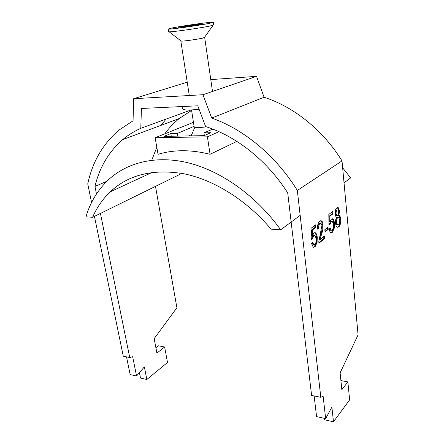 <?xml version="1.0" encoding="UTF-8"?>
<svg xmlns="http://www.w3.org/2000/svg" width="444" height="444" viewBox="0 0 444 444"><rect width="100%" height="100%" fill="white"/><g stroke="black" fill="none" stroke-linecap="round" stroke-linejoin="round"><path stroke-width="0.67" d="M210.778 79.604L256.532 76.34L202.964 94.727L133.655 98.712L187.224 82.196M320.096 239.594L324.375 236.042L324.636 238.522L318.903 243.323L318.836 241.481L321.944 225.435L321.012 223.332L319.996 223.521C318.964 224.425 318.526 226.057 318.687 228.41L317.51 229.076C317.355 225.219 318.115 222.599 319.785 221.217L321.484 220.868C322.322 221.373 322.849 222.588 323.066 224.52C323.149 228.111 322.616 231.446 321.467 234.515L320.096 239.594L319.33 239.538L320.707 234.465L321.467 234.515M332.384 232.29L330.841 232.634C330.042 232.129 329.515 230.936 329.248 229.065L330.303 227.927L331.307 230.286L332.173 230.092C333.255 228.876 333.66 226.94 333.4 224.287L332.317 221.273L331.324 221.517L330.064 224.398L328.96 225.03L328.826 214.424L332.806 211.311L333.044 213.775L329.959 216.206L330.031 221.545L331.402 219.064L332.673 218.837C333.633 219.469 334.221 220.951 334.437 223.282L334.249 228.244L332.384 232.29L330.908 232.667M335.581 223.338C335.353 220.84 335.714 218.82 336.652 217.271L336.164 217.155L335.048 214.474C334.909 211.233 335.514 209.03 336.868 207.87L338.211 207.598L339.616 210.906L338.783 215.551L339.366 215.69C340.11 216.178 340.565 217.338 340.737 219.175C340.931 222.882 340.259 225.485 338.728 226.973L337.212 227.322C336.341 226.79 335.797 225.463 335.581 223.338M328.221 229.37L325.041 231.984L324.808 229.742L327.994 227.15L328.221 229.37L327.467 229.326L324.975 231.363M315.035 246.842L313.253 247.219L311.571 243.601L312.726 242.374L313.791 244.766L314.796 244.55C315.973 243.234 316.417 241.192 316.122 238.434L314.974 235.359L313.83 235.625L312.454 238.694L311.238 239.399L311.066 228.316L315.429 224.903L315.701 227.461L312.315 230.136L312.415 235.709L313.908 233.061L315.384 232.806C316.4 233.477 317.027 234.987 317.26 237.34L317.072 242.529L315.035 246.842L313.364 247.275M342.008 160.917L358.086 334.876L340.11 372.877L341.841 389.71L347.852 381.896L349.639 399.861L333.483 421.8L331.89 407.115L325.652 418.659L323.115 396.076L320.818 397.313L297.336 190.465L342.008 160.917C323.238 130.308 293.911 106.854 264.086 97.253L256.532 76.34M166.123 119.081L160.833 125.397M191.597 110.401L179.304 118.498C173.765 122.982 168.909 128.105 164.741 133.872M156.81 147.236L151.748 160.223M94.439 216.367L123.277 356.199L129.731 357.542L132.662 356.715L136.558 376.013L144.356 366.888L146.842 379.492L167.505 362.482L164.63 346.997L156.921 353.091L154.179 338.65L176.895 307.742L155.494 186.369M91.586 202.514L87.751 183.933C92.424 161.877 102.842 143.928 119.003 130.086L133.056 120.807L133.655 98.712M129.731 357.542L100.433 213.425M96.481 193.973L94.949 186.447L106.876 181.274M320.818 397.313L311.599 395.399L287.723 192.929C267.21 160.6 236.108 136.058 205.622 126.584L197.796 105.811L141.431 108.469L140.792 128.327C134.132 131.291 128.083 135.065 122.661 139.649C108.73 151.798 99.495 167.399 94.949 186.447M202.964 94.727L211.699 118.06C243.878 129.287 276.224 156.027 297.336 190.465M164.63 346.997L158.364 345.804L155.899 347.724M139.422 372.666L140.498 378.055L146.842 379.492M126.529 356.876L130.153 374.57L136.558 376.013M333.483 421.8L324.536 419.774L324.381 418.37M325.652 418.659L316.555 416.605L314.141 395.926M191.109 109.957L140.792 128.327M199.101 109.274C188.839 110.378 183.289 110.229 182.456 108.819L182.096 106.554M337.434 207.548L338.877 210.872L339.616 210.906M338.877 210.872L338.045 215.518L338.783 215.551M338.267 215.529L338.628 215.651C339.371 216.139 339.827 217.299 339.999 219.136L340.737 219.175M339.999 219.136C340.198 222.844 339.527 225.441 337.989 226.928L338.728 226.973M337.989 226.928L337.262 227.345M338.2 217.366L337.057 217.56C336.114 218.481 335.72 220.091 335.875 222.394L336.824 224.936L337.501 224.947M337.396 209.879L336.352 210.018C335.609 210.645 335.281 211.844 335.353 213.62L336.108 215.54L336.524 215.562M337.096 210.051C336.352 210.678 336.025 211.877 336.097 213.653L336.852 215.579L337.618 215.39C338.361 214.757 338.683 213.558 338.594 211.788L337.834 209.895L336.352 210.018M335.353 213.62L336.097 213.653M337.801 217.599C336.852 218.52 336.458 220.135 336.619 222.438L337.562 224.975L338.528 224.808C339.471 223.881 339.871 222.272 339.716 219.974L338.689 217.394L337.057 217.56M335.875 222.394L336.619 222.438M329.698 228.582L330.558 230.236L331.191 230.208M331.79 221.245L330.575 221.473L331.324 221.517M330.575 221.473L329.315 224.353L330.064 224.398M329.315 224.353L328.954 224.559M332.112 211.849L332.301 213.736L333.044 213.775M332.301 213.736L329.209 216.167L329.959 216.206M329.209 216.167L329.281 221.501L330.031 221.545M331.89 218.781L331.929 218.798C332.889 219.43 333.477 220.912 333.694 223.238L334.437 223.282M333.694 223.238L333.505 228.194L334.249 228.244M333.505 228.194L331.64 232.245M327.306 227.711L327.467 229.326M323.687 236.613L323.876 238.467L324.636 238.522M323.876 238.467L318.842 242.674M320.39 223.293L319.236 223.476L319.996 223.521M319.236 223.476C318.193 224.381 317.754 226.007 317.921 228.366L318.687 228.41M317.921 228.366L317.488 228.605M320.618 220.773L320.718 220.823C321.561 221.328 322.089 222.544 322.3 224.475L323.066 224.52M322.3 224.475C322.383 228.066 321.856 231.396 320.707 234.465M312.115 243.029L313.02 244.705L313.697 244.705M314.374 235.314L313.059 235.57L313.83 235.625M313.059 235.57L311.682 238.633L312.454 238.694M311.682 238.633L311.233 238.894M314.724 225.458L314.929 227.417L315.701 227.461M314.929 227.417L311.544 230.086L312.315 230.136M311.544 230.086L311.638 235.659L312.415 235.709M314.535 232.717L314.613 232.756C315.629 233.422 316.256 234.932 316.494 237.285L317.26 237.34M316.494 237.285L316.3 242.474L317.072 242.529M316.3 242.474L314.263 246.781M340.903 380.575L347.852 381.896M211.699 118.06L264.086 97.253M180.947 40.909L181.213 41.114C183.178 41.342 197.491 39.344 202.631 38.123L204.512 37.379M168.143 29.038L168.57 31.718L169.186 31.829C172.538 32.04 200.272 28.1 209.94 26.024L213.675 24.986L213.298 22.289C214.052 21.429 184.127 25.569 172.544 27.905L168.143 29.027C166.789 29.97 198.529 25.58 209.546 23.282L213.298 22.289M180.714 27.45L186.763 26.252L178.377 27.295L181.663 26.646L200.466 23.859L194.661 25.019L203.235 23.948L180.714 27.45M186.813 26.59L186.763 26.252M190.021 25.602L190.071 25.935M195.854 24.442L195.815 24.792M191.525 109.934L194.117 126.651C195.005 127.778 199.095 127.833 206.393 126.829M204.34 135.542L203.924 132.85L210.956 132.701L204.101 135.642L163.941 136.38L170.812 133.544L177.406 133.405L194.072 126.351M171.273 136.247L170.812 133.544M85.914 216.833C90.348 202.125 97.891 189.743 108.552 179.681C127.644 162.127 156.849 154.884 189.427 163.131C221.945 171.539 256.471 196.054 280.686 229.809L271.068 229.165C246.276 199.833 213.814 179.842 183.944 173.782C153.147 168.648 128.571 174.659 110.229 191.825C102.725 199.006 96.842 207.492 92.596 217.277L85.914 216.833M342.646 167.815L350.655 177.927L344.033 182.834M300.166 215.368L280.686 229.809M193.451 122.333L155.128 137.734L158.058 154.312C173.743 149.556 191.081 149.545 210.073 154.284L236.896 141.392M180.209 173.093L179.404 174.625L92.596 217.277M155.128 137.734L207.398 136.835L218.997 131.702M207.398 136.835L210.073 154.284M203.924 132.85L212.837 129.121M188.589 135.931L191.825 134.51M177.861 136.125L177.406 133.405M122.661 139.649L179.304 118.498M338.211 207.598L337.468 207.564M339.366 215.69L338.628 215.651M336.852 215.579L336.108 215.54M337.562 224.975L336.824 224.936M331.307 230.286L330.558 230.236M332.673 218.837L331.929 218.798M321.484 220.868L320.718 220.823M313.791 244.766L313.02 244.705M315.384 232.806L314.613 232.756M212.498 91.458L204.673 37.457M204.307 37.673L213.048 25.28M181.213 41.114L169.186 31.829M189.288 95.516L180.841 41.015M194.822 127.2L191.264 135.881M152.181 172.405L110.229 191.825"/></g></svg>
